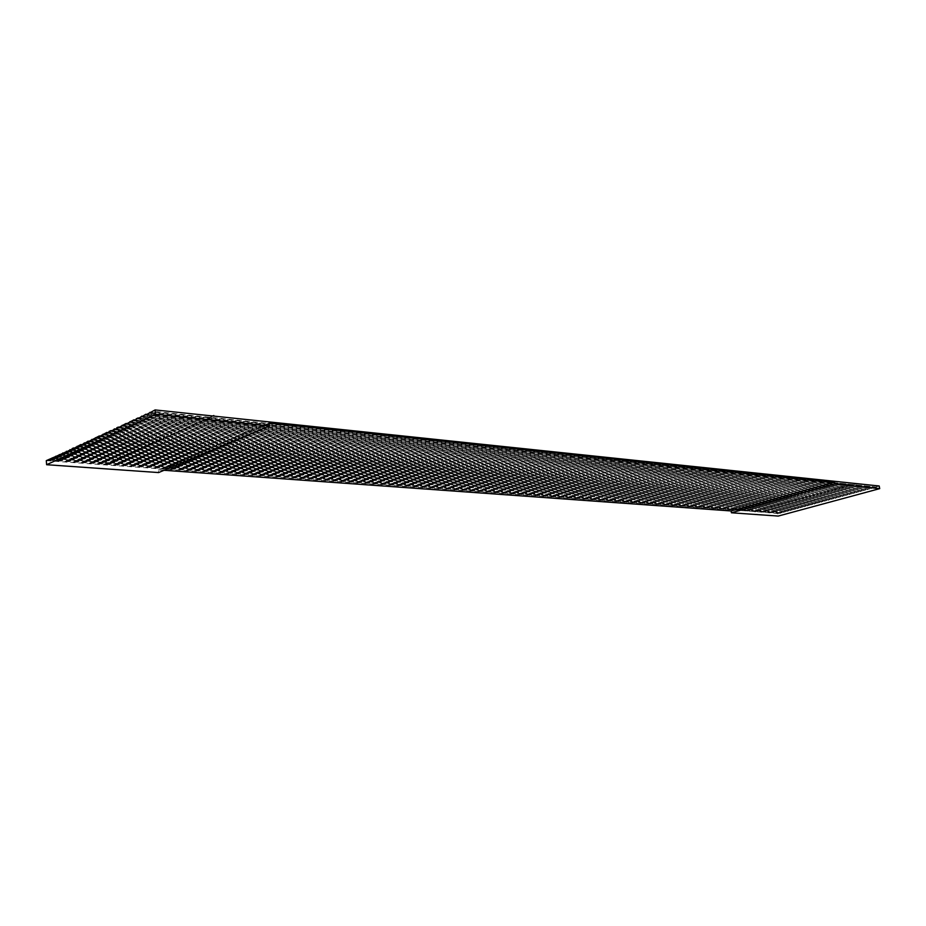 <?xml version="1.0" encoding="UTF-8"?>
<svg xmlns="http://www.w3.org/2000/svg" width="926" height="926" viewBox="0 0 926 926"><rect width="100%" height="100%" fill="white"/><g stroke="black" fill="none" stroke-linecap="round" stroke-linejoin="round"><path stroke-width="0.69" stroke-dasharray="4.63 3.47" d="M46.3 460.639L754.783 511.557L777.771 513.56L778.21 516.071M269.061 423.101L158.346 469.876L158.601 472.573M103.967 464.817L213.871 416.098M48.777 460.153L780.178 513.317L782.181 512.773L50.814 458.544M53.43 457.976L782.111 512.379M754.84 511.893L763.95 509.393L786.799 511.106L54.31 456.912M49.946 459.597L780.109 512.923L777.771 513.56M56.937 456.344L763.95 509.393L767.341 508.455L790.167 510.191L57.817 455.268M60.456 454.712L767.341 508.455L770.745 507.517L793.547 509.265L61.359 453.624M63.998 453.057L770.745 507.517L774.159 506.568L796.939 508.351L64.901 451.969M67.563 451.402L774.159 506.568L777.585 505.631L800.342 507.425L68.478 450.302M71.14 449.735L777.585 505.631L781.035 504.682L803.745 506.499L72.066 448.635M74.74 448.057L781.035 504.682L784.484 503.721L807.171 505.573L75.677 446.945M78.351 446.378L784.484 503.721L787.945 502.772L810.609 504.635L79.3 445.256M81.997 444.677L787.945 502.772L791.417 501.811L814.047 503.698L82.958 443.554M85.655 442.975L791.417 501.811L794.913 500.85L817.508 502.76L86.627 441.841M89.336 441.262L794.913 500.85L798.409 499.89L820.98 501.823L90.308 440.128M93.028 439.537L798.409 499.89L801.916 498.917L824.453 500.873L94.024 438.392M96.744 437.813L801.916 498.917L805.446 497.945L827.948 499.924L97.751 436.655M100.494 436.065L805.446 497.945L808.977 496.973L831.455 498.975L101.501 434.907M104.244 434.317L808.977 496.973L812.53 496L834.963 498.014L105.275 433.148M108.029 432.558L812.53 496L816.084 495.016L838.493 497.054L109.071 431.377M111.838 430.787L816.084 495.016L819.66 494.033L842.035 496.093L112.891 429.606M115.657 429.004L819.66 494.033L823.249 493.037L845.588 495.132L116.722 427.812M119.5 427.21L823.249 493.037L826.849 492.053L849.154 494.16L120.577 426.018M123.378 425.416L826.849 492.053L830.448 491.058L852.73 493.188L124.466 424.201M127.267 423.599L830.448 491.058L834.071 490.051L856.318 492.215L128.367 422.383M131.179 421.781L834.071 490.051L837.706 489.055L859.918 491.231L132.291 420.554M135.115 419.941L837.706 489.055L841.364 488.048L863.53 490.259L136.238 418.714M139.062 418.101L841.364 488.048L845.021 487.041L867.153 489.275L140.208 416.862M143.044 416.249L845.021 487.041L848.691 486.023L870.787 488.28L144.201 415.01M147.049 414.385L848.691 486.023L852.383 485.004L874.433 487.284L148.218 413.135M151.077 412.51L852.383 485.004L857.187 483.685M149.885 413.065L874.514 487.701L876.714 487.099L152.246 411.248M876.633 486.694L879.202 486M52.261 458.532L783.454 512.02M783.523 512.414L785.456 511.465M55.768 456.9L786.799 511.106M786.868 511.499L788.825 510.55M59.287 455.256L790.167 510.191M790.237 510.585L792.193 509.636M62.829 453.613L793.547 509.265M793.617 509.67L795.584 508.721M66.383 451.946L796.939 508.351M797.008 508.744L798.976 507.795M69.959 450.279L800.342 507.425M800.411 507.818L802.379 506.869M73.559 448.612L803.745 506.499M803.814 506.892L805.805 505.943M77.182 446.922L807.171 505.573M807.24 505.966L809.231 505.006M80.817 445.232L810.609 504.635M810.678 505.029L812.669 504.08M84.474 443.531L814.047 503.698M814.116 504.103L816.119 503.131M88.155 441.818L817.508 502.76M817.577 503.165L819.591 502.193M91.848 440.093L820.98 501.823M821.049 502.216L823.064 501.255M95.563 438.357L824.453 500.873M824.534 501.279L826.548 500.306M99.313 436.621L827.948 499.924M828.018 500.329L830.043 499.357M103.064 434.861L831.455 498.975M831.525 499.369L833.562 498.396M106.849 433.102L834.963 498.014M835.044 498.42L837.081 497.436M110.657 431.331L838.493 497.054M838.574 497.459L840.611 496.475M114.477 429.548L842.035 496.093M842.104 496.498L844.165 495.514M118.32 427.766L845.588 495.132M845.658 495.537L847.718 494.553M122.186 425.96L849.154 494.16M849.223 494.565L851.295 493.581M126.075 424.154L852.73 493.188M852.8 493.593L854.872 492.609M129.987 422.325L856.318 492.215M856.388 492.62L858.471 491.625M133.923 420.497L859.918 491.231M859.988 491.648L862.083 490.653M137.881 418.656L863.53 490.259M863.599 490.664L865.694 489.669M141.863 416.804L867.153 489.275M867.222 489.68L869.329 488.673M145.868 414.941L870.787 488.28M870.868 488.696L872.975 487.689M158.346 469.876L164.029 470.281M876.714 487.099L152.315 411.931M873.056 488.095L148.276 413.818M869.41 489.09L144.259 415.681M865.775 490.074L140.266 417.545M862.152 491.058L136.296 419.397M858.552 492.03L132.349 421.226M854.953 493.014L128.425 423.055M851.364 493.986L124.524 424.872M847.799 494.959L120.646 426.678M844.234 495.919L116.78 428.483M840.692 496.88L112.949 430.266M837.15 497.841L109.129 432.048M833.632 498.801L105.332 433.808M830.124 499.751L101.559 435.567M826.617 500.7L97.809 437.315M823.133 501.649L94.082 439.051M819.66 502.598L90.366 440.776M816.2 503.536L86.674 442.501M812.739 504.473L83.004 444.214M809.301 505.411L79.358 445.904M805.875 506.337L75.724 447.594M802.448 507.263L72.124 449.284M799.045 508.189L68.524 450.95M795.654 509.115L64.959 452.617M792.262 510.029L61.405 454.272M788.894 510.944L57.875 455.916M785.526 511.858L54.356 457.548M782.181 512.773L50.861 459.18M103.92 464.285L212.795 415.982M754.783 511.557L857.129 483.326"/><path stroke-width="1.39" d="M164.029 470.281L731.123 510.955L834.395 482.087L269.061 423.101L269.373 425.995L158.601 472.573L46.624 464.713L46.3 460.639L72.124 449.284L72.066 448.635L73.501 447.964L73.559 448.612L80.759 444.584L80.817 445.232L83.004 444.214L84.416 442.871L84.474 443.531L88.097 441.158L88.155 441.818L99.256 435.961L99.313 436.621L106.791 432.442L106.849 433.102L109.129 432.048L109.071 431.377L112.949 430.266L114.419 428.888L114.477 429.548L116.78 428.483L116.722 427.812L118.262 427.094L118.32 427.766L126.017 423.483L126.075 424.154L133.865 419.825L133.923 420.497L136.296 419.397L136.238 418.714L140.266 417.545L141.794 416.121L141.863 416.804L145.799 414.258L145.868 414.941L155.093 409.929L879.202 486L879.7 488.627L778.21 516.071L731.424 512.784L834.754 484.02L879.7 488.627M731.123 510.955L731.424 512.784M155.093 409.929L155.499 414.304L46.624 464.713M834.395 482.087L834.754 484.02M269.373 425.995L155.499 414.304M52.215 457.884L53.43 457.976M48.731 459.516L49.946 459.597M55.71 456.252L56.937 456.344M59.229 454.62L60.456 454.712M62.771 452.964L63.998 453.057M66.325 451.309L67.563 451.402M69.913 449.642L71.14 449.735M73.501 447.964L74.74 448.057M77.124 446.274L78.351 446.378M80.759 444.584L81.997 444.677M84.416 442.871L85.655 442.975M88.097 441.158L89.336 441.262M91.79 439.433L93.028 439.537M95.517 437.697L96.744 437.813M99.256 435.961L100.494 436.065M103.006 434.201L104.244 434.317M106.791 432.442L108.029 432.558M110.599 430.671L111.838 430.787M114.419 428.888L115.657 429.004M118.262 427.094L119.5 427.21M122.128 425.289L123.378 425.416M126.017 423.483L127.267 423.599M129.929 421.654L131.179 421.781M133.865 419.825L135.115 419.941M137.824 417.973L139.062 418.101M141.794 416.121L143.044 416.249M145.799 414.258L147.049 414.385M149.827 412.383L151.077 412.51M212.795 415.982L213.813 415.531"/></g></svg>
